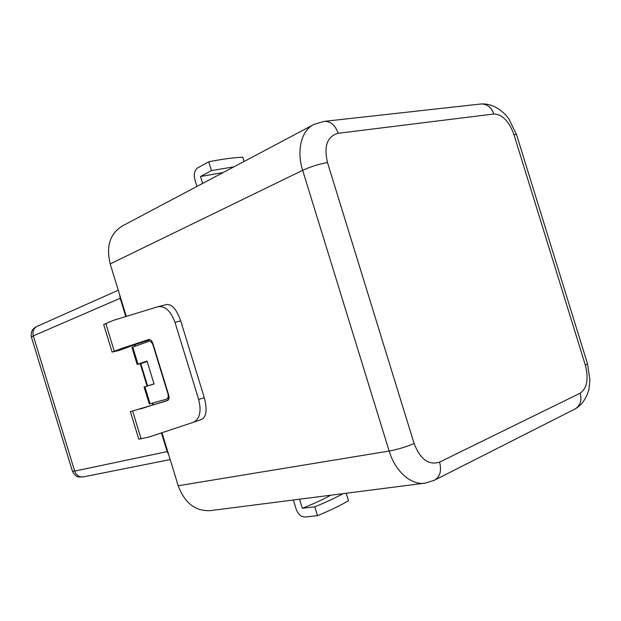 <?xml version="1.0" encoding="UTF-8"?>
<svg xmlns="http://www.w3.org/2000/svg" width="621" height="621" viewBox="0 0 621 621"><rect width="100%" height="100%" fill="white"/><g stroke="black" fill="none" stroke-linecap="round" stroke-linejoin="round"><path stroke-width="0.93" d="M144.08 386.992L149.281 403.945L166.622 399.163C168.182 398.348 168.601 396.485 167.88 393.559L153.038 345.152C152.013 342.373 150.647 341.076 148.924 341.263L131.955 347.434L137.148 364.372L147.014 361.042L154.047 383.98L144.08 386.984L147.581 385.835L140.781 363.65L147.154 361.515M244.1 161.452L242.795 157.206C233.861 157.548 222.512 159.077 208.734 161.786L197.688 167.887C194.552 170.138 193.605 174.035 194.854 179.57L196.958 186.424M293.322 499.998L296.093 509.01C298.158 514.304 301.123 516.975 304.989 517.029L317.525 515.678C330.512 510.268 340.828 505.269 348.482 500.689L346.184 493.237M312.86 125.023L122.826 225.702C110.111 233.302 105.904 246.04 110.204 263.909L302.668 170.325C296.264 150.235 301.55 130.061 314.102 124.363L324.255 121.367L480.724 104.017C486.887 103.769 491.258 107.099 493.819 114L338.181 133.29C335.231 125.147 330.589 121.173 324.255 121.367M135.409 346.13L134.967 344.686M126.296 316.399L110.204 263.909M587.45 363.619L589.95 379.951L588.941 389.375C586.255 398.829 581.551 405.397 574.813 409.092L434.553 480.18L425.377 483.107C411.544 485.715 395.274 471.681 389.15 451.04L178.204 485.746L161.957 432.728M153.387 404.783L152.836 402.99M178.204 485.746C184.841 503.336 195.724 511.611 210.845 510.555L424.096 483.27M299.508 499.214L302.295 508.281C314.133 503.584 323.595 499.23 330.698 495.216M223.156 172.553L200.498 176.519L202.625 183.428M137.156 364.387L140.781 363.65M154.016 383.887L147.581 385.835M302.295 508.281L314.8 506.814C326.266 502.102 335.697 497.708 343.095 493.633M314.8 506.814L317.525 515.678M233.962 166.824L211.443 170.612L200.498 176.519M208.734 161.786L211.443 170.612M121.848 348.358L112.114 352.091L119.317 350.384L134.454 344.896L121.848 348.358L148.753 339.547C150.476 339.361 151.842 340.657 152.867 343.444L168.687 395.034C169.409 397.96 168.99 399.831 167.429 400.646L130.363 411.661L152.859 404.931L152.308 403.138M161.437 432.907L167.173 451.614L74.667 471.091L33.317 335.876L31.415 337.102L72.44 471.254L74.667 471.091C76.36 475.461 79.278 477.386 83.416 476.881L78.906 477.037C78.316 476.586 76.073 477.728 72.463 471.331M134.454 344.896L134.897 346.316M140.237 363.759L147.061 386.006M31.384 337.001C30.545 331.909 32.478 328.338 37.182 326.304C33.581 328.222 32.292 331.412 33.317 335.876L120.171 298.282L125.776 316.555M120.171 298.282L119.682 294.82M140.431 409.006L152.859 404.931M168.71 454.766L167.173 451.614M130.371 411.684L138.786 439.171L149.017 437.021L193.488 422.272C199.846 418.896 201.577 411.312 198.681 399.52L174.998 322.361C170.876 311.168 165.295 305.928 158.262 306.634L113.278 320.382L103.699 324.612L112.098 352.045M168.128 400.211L152.091 405.187M133.678 345.105L150.166 339.726M193.628 422.226L201.988 419.268C206.506 416.443 207.267 409.239 204.278 397.642L180.711 320.847C176.783 309.786 172.196 304.329 166.948 304.476L158.262 306.634M338.181 133.29C327.251 136.278 323.681 146.02 327.477 162.516C319.062 164.037 310.787 166.638 302.668 170.325L389.15 451.04C397.914 449.387 406.235 446.879 414.106 443.518C420.285 459.377 428.777 465.571 439.59 462.094L580.231 393.155C587.109 388.195 588.817 378.857 585.339 365.132L513.901 134.431L516.532 134.61M327.477 162.516L414.106 443.518M434.553 480.18C440.095 476.757 441.779 470.726 439.59 462.094M574.813 409.092C580.239 405.816 582.048 400.498 580.231 393.155M513.901 134.431C509.026 121.173 502.327 114.365 493.819 114M480.724 104.017C487.361 103.381 494.2 105.632 501.256 110.771C505.121 114.248 507.683 117.035 508.948 119.123L516.509 134.516L587.474 363.696L585.339 365.132M168.974 398.387L166.692 399.132M132.739 347.092L137.947 364.085M144.887 386.751L150.103 403.751M141.138 438.868L132.646 411.149M114.256 351.121L105.772 323.432M174.998 322.361L180.711 320.847M204.278 397.642L198.681 399.52M168.974 398.395L166.622 399.163M83.416 476.881L170.177 459.563M37.182 326.304L118.269 290.224M193.488 422.272L201.988 419.268"/></g></svg>
